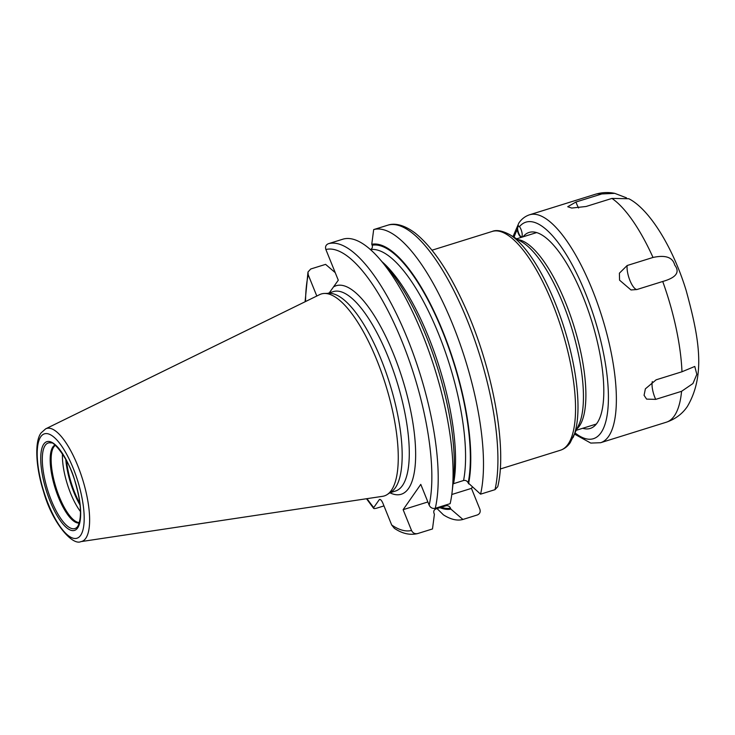<?xml version="1.0" encoding="UTF-8"?>
<svg xmlns="http://www.w3.org/2000/svg" width="735" height="735" viewBox="0 0 735 735"><rect width="100%" height="100%" fill="white"/><g stroke="black" fill="none" stroke-linecap="round" stroke-linejoin="round"><path stroke-width="1.1" d="M45.689 428.827L319.697 294.606A105.776 34.38 72.7 0 1 324.466 293.458A105.776 34.38 72.7 0 1 383.091 376.954A105.776 34.38 72.7 0 1 391.351 490.374A105.776 34.38 -107.3 0 1 387.18 494.563A105.776 34.38 -107.3 0 1 382.604 496.318L80.868 541.64A59.158 19.229 -107.3 0 0 85.765 538.314A59.158 19.229 72.7 0 0 79.747 470.933A59.158 19.229 72.7 0 0 45.689 428.827L41.151 432.851C34.536 441.064 35.537 466.569 43.54 491.531C52.157 522.714 72.324 545.839 80.868 541.64M387.18 494.563L391.231 491.908A104.453 33.948 -107.3 0 0 395.347 487.774A104.453 33.948 72.7 0 0 387.189 375.778A104.453 33.948 72.7 0 0 329.298 293.329L324.466 293.458M379.609 258.94A151.658 49.291 72.7 0 1 452.163 491.614L453.458 479.955A138.29 44.945 72.7 0 0 387.299 267.797L379.609 258.94A151.658 49.291 72.7 0 0 343.245 239.077L328.389 243.708C325.862 244.819 325.026 246.758 325.881 249.514L338.284 280.21L329.225 292.934M388.493 224.983L388.098 225.094A151.658 49.291 72.7 0 1 467.322 320.432A151.658 49.291 72.7 0 1 494.995 489.666L497.751 486.689C507.416 447.78 492.707 368.327 465.292 307.524C449.434 272.134 432.786 247.364 415.33 233.206C402.541 223.55 393.363 223.357 388.236 225.048M370.275 249.606C372.167 248.77 372.792 247.318 372.149 245.233L371.763 244.277L373.674 229.586L388.098 225.094M305.08 301.773L307.983 271.987L308.231 274.807L316.803 296.03M307.983 271.987L310.74 269.001L325.596 264.37L335.233 272.657M439.943 507.664A138.29 44.945 -107.3 0 0 450.895 509.116L462.921 519.461L477.346 514.959C479.863 513.857 480.699 511.928 479.854 509.162L471.447 488.371L472.339 487.094M471.447 488.371L451.804 494.499M427.88 501.959L403.129 509.677L420.778 484.383L429.176 505.175C430.499 507.793 432.538 508.831 435.285 508.289L450.142 503.659A151.658 49.291 72.7 0 0 452.163 491.614M383.964 505.9L376.706 508.17C374.106 508.859 373.114 508.666 373.738 507.582L379.177 499.791A6.45 2.095 72.7 0 1 379.609 499.451A6.45 2.095 72.7 0 1 382.999 503.493L391.681 524.992L394.318 528.272C402.091 533.592 409.818 535.374 417.498 533.619L432.492 528.952L434.403 514.261L434.017 513.306C433.365 511.229 433.99 509.778 435.892 508.932L445.915 505.799C447.983 505.404 449.517 506.195 450.509 508.17L450.895 509.116M417.636 533.582C414.88 534.115 412.84 533.077 411.526 530.468L403.129 509.677M453.026 483.841L463.564 480.506C465.641 480.111 467.175 480.901 468.158 482.867L480.571 494.168L494.995 489.666M371.763 244.277A138.29 44.945 72.7 0 1 442.883 331.476A138.29 44.945 72.7 0 1 468.544 483.823M373.674 229.586A151.658 49.291 72.7 0 1 452.898 324.934A151.658 49.291 72.7 0 1 480.571 494.168M462.921 519.461A151.658 49.291 72.7 0 1 443.416 514.849L437.031 508.574M366.499 498.734L373.61 508.335L373.738 507.582A146.881 47.738 -107.3 0 1 367.022 498.661M62.466 453.807A40.609 13.202 -107.3 0 0 80.473 511.551M517.275 229.816L518.249 225.553A5.972 1.939 72.7 0 0 518.092 225.645L519.48 226.646A5.972 1.939 72.7 0 1 521.997 232.784A5.972 1.939 72.7 0 1 521.418 237.065A5.972 1.939 72.7 0 1 517.275 229.816A113.401 36.86 -107.3 0 0 514.105 237.267M662.722 281.477A119.373 38.799 72.7 0 1 681.979 371.763L694.777 366.453L696.835 374.354L692.93 383.541L681.575 391.314A119.373 38.799 72.7 0 1 674.307 415.946A119.373 38.799 -107.3 0 1 666.333 422.212C675.346 419.125 682.356 413.878 687.363 406.492C706.39 374.17 698.434 335.527 686.141 290.435C672.938 247.217 649.29 209.08 628.802 198.726L611.952 198.422A119.373 38.799 72.7 0 1 653.011 257.452C665.57 254.769 672.801 257.305 674.712 265.078C680.197 272.198 676.2 277.665 662.722 281.477L636.859 289.544L630.979 289.957L619.568 280.173L619.394 273.19L627.148 265.519A14.323 4.658 -107.3 0 0 629.941 280.485A14.323 4.658 -107.3 0 0 636.859 289.544M653.011 257.452L627.148 265.519M611.952 198.422L586.08 206.489L571.692 208.06L567.732 206.728L575.964 202.015A14.323 4.658 -107.3 0 0 578.62 207.996M666.333 422.212L600.596 442.718A119.373 38.799 -107.3 0 0 608.571 436.443A119.373 38.799 72.7 0 0 597.445 303.27A119.373 38.799 72.7 0 0 529.522 214.804L595.258 194.297A119.373 38.799 72.7 0 1 601.836 193.948L575.964 202.015M681.575 391.314L655.703 399.381L646.607 399.114L644.071 395.311L645.376 388.843L656.116 379.83L681.979 371.763M601.836 193.948L614.772 193.36L626.523 197.862M582.69 428.294A102.661 33.369 -107.3 0 0 597.086 423.048A102.661 33.369 -107.3 0 0 599.319 419.06A102.661 33.369 -107.3 0 0 591.528 320.506A102.661 33.369 -107.3 0 0 541.915 234.989A102.661 33.369 -107.3 0 0 522.989 236.845M517.743 226.15A5.972 1.939 -107.3 0 0 518.469 232.545A5.972 1.939 -107.3 0 0 521.63 236.964M40.774 436.719A54.666 17.769 -107.3 0 0 48.225 503.916A54.666 17.769 -107.3 0 0 80.62 535.356A54.666 17.769 72.7 0 0 73.169 468.158A54.666 17.769 72.7 0 0 40.774 436.719M43.76 444.124A46.461 15.104 72.7 0 1 71.304 470.841A46.461 15.104 72.7 0 1 77.634 527.95A46.461 15.104 72.7 0 1 50.099 501.233A46.461 15.104 72.7 0 1 43.76 444.124M327.681 293.375L333.295 291.62A104.453 33.948 72.7 0 1 392.729 369.034A104.453 33.948 72.7 0 1 402.458 485.559A104.453 33.948 -107.3 0 1 395.485 491.044L389.872 492.799M389.89 492.79A109.221 35.5 -107.3 0 0 408.513 488.518A109.221 35.5 72.7 0 0 396.891 362.704A109.221 35.5 72.7 0 0 333.644 286.861M573.052 437.61A113.199 36.796 -107.3 0 0 564.462 328.94A113.199 36.796 -107.3 0 0 509.759 234.649L522.162 242.127A101.669 33.047 72.7 0 1 571.288 326.818A101.669 33.047 72.7 0 1 579.005 424.417L570.231 442.654C567.668 446.393 564.397 448.92 560.401 450.243A114.596 37.246 -107.3 0 0 568.054 444.225A114.596 37.246 -107.3 0 0 557.378 316.381A114.596 37.246 -107.3 0 0 492.174 231.451L432.024 250.203M382.062 261.761A133.697 43.457 72.7 0 1 438.391 364.211A133.697 43.457 72.7 0 1 453.541 483.63M370.431 249.588A133.697 43.457 72.7 0 1 438.694 334.214A133.697 43.457 72.7 0 1 463.564 480.506M372.149 245.233A137.27 44.614 72.7 0 1 442.654 331.807A137.27 44.614 72.7 0 1 468.158 482.867M441.23 507.269A137.27 44.614 -107.3 0 0 450.509 508.17M328.389 243.708A151.658 49.291 72.7 0 1 407.622 339.055A151.658 49.291 72.7 0 1 435.285 508.289M308.231 274.807A146.881 47.738 -107.3 0 0 305.549 301.543M325.881 249.514A146.881 47.738 72.7 0 1 402.22 341.959A146.881 47.738 72.7 0 1 429.176 505.175M391.681 524.992A146.881 47.738 -107.3 0 0 411.526 530.468M380.151 499.488L379.177 499.791M517.991 239.61A100.272 32.588 72.7 0 1 572.455 321.471A100.272 32.588 72.7 0 1 579.336 426.153A100.272 32.588 72.7 0 1 577.003 428.854M77.395 526.839A44.807 14.562 -107.3 0 1 50.954 499.469A44.807 14.562 -107.3 0 1 45.23 445.346A44.807 14.562 72.7 0 1 51.248 442.985C52.681 440.504 69.421 458.952 75.163 482.05C81.199 502.703 82.081 517.468 77.791 526.324L77.395 526.839A44.807 14.562 -107.3 0 0 77.726 526.416M54.996 445.061A40.866 13.285 72.7 0 0 52.837 446.981A40.866 13.285 -107.3 0 0 56.338 491.687A40.866 13.285 -107.3 0 0 79.297 522.998M79.435 522.539A40.609 13.202 -107.3 0 1 56.944 490.438A40.609 13.202 -107.3 0 1 53.793 446.944A40.609 13.202 72.7 0 1 55.364 445.355M65.782 459.357A41.684 13.552 -107.3 0 0 80.051 505.101M66.563 460.827A41.776 13.579 -107.3 0 0 79.858 503.447M575.137 432.988A113.401 36.86 -107.3 0 0 601 432.74A113.401 36.86 72.7 0 0 586.429 295.553A113.401 36.86 72.7 0 0 519.48 226.646M652.303 381.557A14.323 4.658 -107.3 0 0 655.703 399.381M509.759 234.649C502.244 230.68 496.382 229.614 492.174 231.451M500.25 469.003L560.401 450.243M576.369 430.26L596.351 424.031M516.668 238.811L536.651 232.582M600.596 442.718L590.775 443.076L574.614 434.155M513.012 236.606L518.837 223.045C521.584 219.012 525.148 216.265 529.522 214.804M595.258 194.297C601.827 192.34 608.332 192.028 614.772 193.36"/></g></svg>
